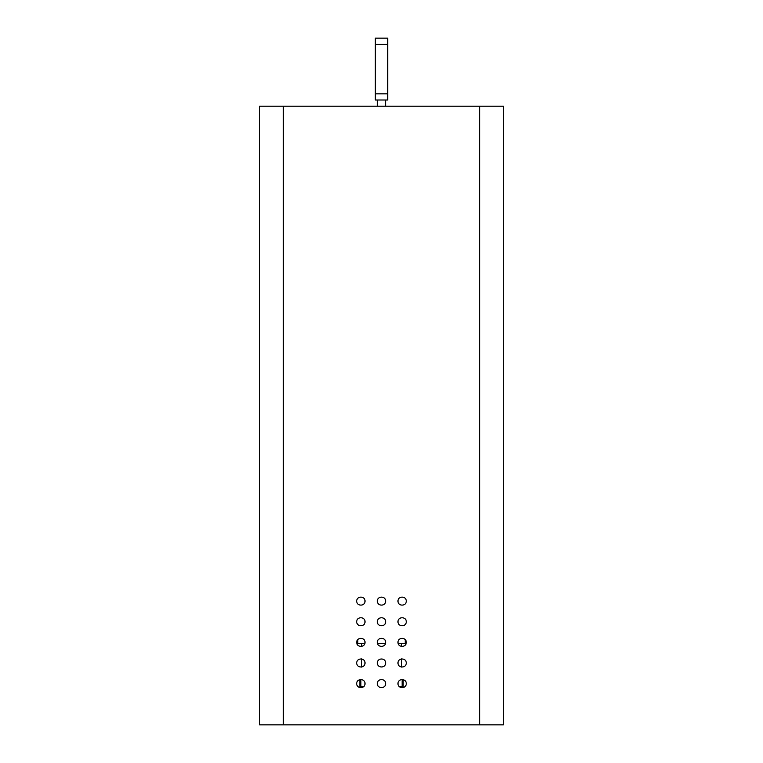 <?xml version="1.0" encoding="UTF-8"?>
<svg xmlns="http://www.w3.org/2000/svg" width="763" height="763" viewBox="0 0 763 763"><rect width="100%" height="100%" fill="white"/><g stroke="black" fill="none" stroke-linecap="round" stroke-linejoin="round"><path stroke-width="1.14" d="M398 601.12C397.771 595.798 406.469 595.798 406.25 601.12C406.469 606.442 397.771 606.442 398 601.12C397.771 595.798 406.469 595.798 406.25 601.12C406.469 606.442 397.771 606.442 398 601.12M398 621.74C397.771 616.428 406.469 616.428 406.25 621.74C406.469 627.062 397.771 627.062 398 621.74C397.771 616.428 406.469 616.428 406.25 621.74C406.469 627.062 397.771 627.062 398 621.74M398 642.36C397.771 637.048 406.469 637.048 406.25 642.36C406.469 647.682 397.771 647.682 398 642.36C397.771 637.048 406.469 637.048 406.25 642.36C406.469 647.682 397.771 647.682 398 642.36M398 662.99C397.771 657.668 406.469 657.668 406.25 662.99C406.469 668.302 397.771 668.302 398 662.99C397.771 657.668 406.469 657.668 406.25 662.99C406.469 668.302 397.771 668.302 398 662.99M398 683.61C397.771 678.288 406.469 678.288 406.25 683.61C406.469 688.922 397.771 688.922 398 683.61C397.771 678.288 406.469 678.288 406.25 683.61C406.469 688.922 397.771 688.922 398 683.61M385.62 601.12C385.849 595.798 377.151 595.798 377.38 601.12C377.151 606.442 385.849 606.442 385.62 601.12C385.849 595.798 377.151 595.798 377.38 601.12C377.151 606.442 385.849 606.442 385.62 601.12M385.62 621.74C385.849 616.428 377.151 616.428 377.38 621.74C377.151 627.062 385.849 627.062 385.62 621.74C385.849 616.428 377.151 616.428 377.38 621.74C377.151 627.062 385.849 627.062 385.62 621.74M385.62 642.36C385.849 637.048 377.151 637.048 377.38 642.36C377.151 647.682 385.849 647.682 385.62 642.36C385.849 637.048 377.151 637.048 377.38 642.36C377.151 647.682 385.849 647.682 385.62 642.36M385.62 662.99C385.849 657.668 377.151 657.668 377.38 662.99C377.151 668.302 385.849 668.302 385.62 662.99C385.849 657.668 377.151 657.668 377.38 662.99C377.151 668.302 385.849 668.302 385.62 662.99M365 601.12C365.229 595.798 356.531 595.798 356.75 601.12C356.531 606.442 365.229 606.442 365 601.12C365.229 595.798 356.531 595.798 356.75 601.12C356.531 606.442 365.229 606.442 365 601.12M365 621.74C365.229 616.428 356.531 616.428 356.75 621.74C356.531 627.062 365.229 627.062 365 621.74C365.229 616.428 356.531 616.428 356.75 621.74C356.531 627.062 365.229 627.062 365 621.74M365 642.36C365.229 637.048 356.531 637.048 356.75 642.36C356.531 647.682 365.229 647.682 365 642.36C365.229 637.048 356.531 637.048 356.75 642.36C356.531 647.682 365.229 647.682 365 642.36M365 662.99C365.229 657.668 356.531 657.668 356.75 662.99C356.531 668.302 365.229 668.302 365 662.99C365.229 657.668 356.531 657.668 356.75 662.99C356.531 668.302 365.229 668.302 365 662.99M365 683.61C365.229 678.288 356.531 678.288 356.75 683.61C356.531 688.922 365.229 688.922 365 683.61C365.229 678.288 356.531 678.288 356.75 683.61C356.531 688.922 365.229 688.922 365 683.61M385.62 683.61C385.849 678.288 377.151 678.288 377.38 683.61C377.151 688.922 385.849 688.922 385.62 683.61C385.849 678.288 377.151 678.288 377.38 683.61C377.151 688.922 385.849 688.922 385.62 683.61M283.34 724.85L259.63 724.85L259.63 106.2L283.34 106.2L283.34 724.85L503.37 724.85L503.37 106.2L283.34 106.2M387.69 100.01L375.31 100.01L375.31 93.83L387.69 93.83L387.69 100.01M375.31 44.34L375.31 38.15L387.69 38.15L387.69 44.34L375.31 44.34L375.31 93.83M387.69 44.34L387.69 93.83M404.075 625.374L400.174 625.374M383.455 625.374L379.545 625.374M362.826 625.374L358.925 625.374M405.21 639.632L405.21 643.524L398.162 643.524M385.458 643.524L377.542 643.524M364.838 643.524L357.79 643.524L357.79 639.632M403.15 679.614L403.15 687.597M359.85 679.614L359.85 687.597M360.88 679.48L360.88 686.624L363.693 686.624M402.12 679.48L402.12 686.624L399.307 686.624M479.66 106.2L479.66 724.85M377.38 100.01L377.38 106.2M385.62 106.2L385.62 100.01M401.5 667.062L401.5 658.908M401.5 646.442L401.5 643.524M361.5 667.062L361.5 658.908M361.5 646.442L361.5 643.524"/></g></svg>
